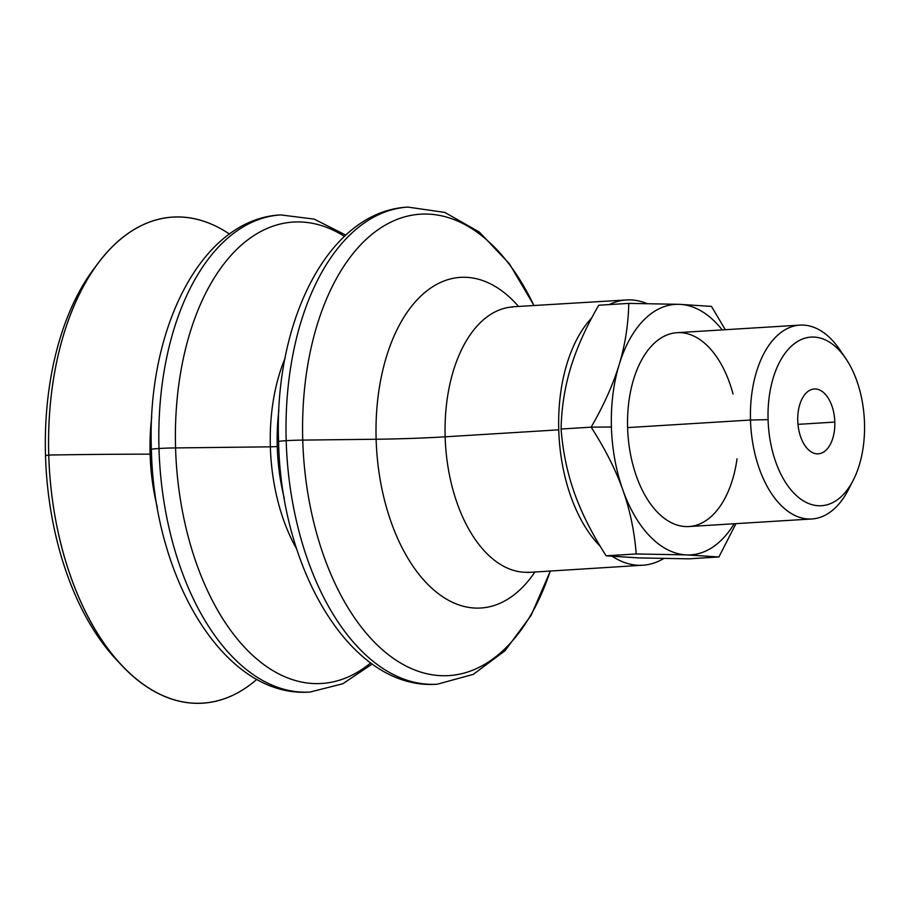 <?xml version="1.0" encoding="UTF-8"?>
<svg xmlns="http://www.w3.org/2000/svg" width="910" height="910" viewBox="0 0 910 910"><rect width="100%" height="100%" fill="white"/><g stroke="black" fill="none" stroke-linecap="round" stroke-linejoin="round"><path stroke-width="1.36" d="M550.425 570.911L531.03 615.524L505.039 650.73L473.257 674.378L437.278 684.206C351.67 690.849 280.974 570.707 278.585 441.577C273.876 321.674 328.214 211.029 407.908 207.093A239.011 136.056 86.5 0 0 286.184 440.679A17.722 0.808 -1.7 0 1 302.746 440.099A231.14 131.586 -93.5 0 1 384.941 225.293A231.14 131.586 -93.5 0 1 533.977 305.658A231.14 131.586 86.5 0 0 384.941 225.293A231.14 131.586 86.5 0 0 302.746 440.099A17.722 0.808 178.3 0 0 286.184 440.679A239.011 136.056 86.5 0 0 437.278 684.206A239.011 136.056 -93.5 0 1 286.184 440.679A17.722 0.808 178.3 0 0 278.585 441.577A17.722 0.808 178.3 0 0 278.585 441.589A231.14 131.586 86.5 0 0 278.585 441.589A17.722 0.808 -1.7 0 1 278.585 441.577A17.722 0.808 -1.7 0 1 286.184 440.679A239.011 136.056 -93.5 0 1 407.908 207.093L444.819 212.428L479.251 232.005L509.373 263.752L534.09 305.646M278.881 410.228A143.211 81.525 86.5 0 0 277.254 446.582A143.211 81.525 86.5 0 0 284.307 498.43A143.211 81.525 -93.5 0 1 277.254 446.582L270.35 446.833A146.487 83.39 -93.5 0 1 285.035 358.312A146.487 83.39 86.5 0 0 270.35 446.833A146.487 83.39 86.5 0 0 296.785 549.196A146.487 83.39 -93.5 0 1 270.35 446.833L277.254 446.582A143.211 81.525 -93.5 0 1 278.881 410.228M151.492 449.483A17.722 0.808 -1.7 0 1 151.39 449.403C146.681 329.511 201.019 218.866 280.712 214.919A239 136.056 86.5 0 0 158.988 448.505A17.722 0.808 -1.7 0 1 175.562 447.925A231.14 131.586 -93.5 0 1 344.424 236.373A231.14 131.586 86.5 0 0 175.562 447.925A17.722 0.808 178.3 0 0 158.988 448.505A239 136.056 86.5 0 0 310.083 692.032A239 136.056 -93.5 0 1 158.988 448.505A17.722 0.808 178.3 0 0 151.39 449.403A17.722 0.808 -1.7 0 1 158.988 448.505A239 136.056 -93.5 0 1 280.712 214.919L314.166 219.117L345.789 235.099M370.677 662.935A231.14 131.586 -93.5 0 1 175.562 447.925L270.35 446.833L175.562 447.925A231.14 131.586 86.5 0 0 370.677 662.935M550.3 570.923A231.14 131.586 -93.5 0 1 405.018 665.506A231.14 131.586 -93.5 0 1 302.746 440.099L376.126 439.246A165.631 94.287 86.5 0 0 435.048 591.034A165.631 94.287 86.5 0 0 535.012 571.867A165.631 94.287 -93.5 0 1 435.048 591.034A165.631 94.287 -93.5 0 1 376.126 439.246A165.631 94.287 -93.5 0 1 421.558 295.397A165.631 94.287 -93.5 0 1 518.677 306.602A165.631 94.287 86.5 0 0 421.558 295.397A165.631 94.287 86.5 0 0 376.126 439.246L302.746 440.099A231.14 131.586 86.5 0 0 405.018 665.506A231.14 131.586 86.5 0 0 550.3 570.923M797.752 420.738A32.476 18.484 86.5 0 0 818.283 453.828A32.476 18.484 86.5 0 0 834.823 422.081L797.968 424.356L834.823 422.081A32.476 18.484 86.5 0 0 814.291 388.991A32.476 18.484 86.5 0 0 797.752 420.738A32.476 18.484 -93.5 0 1 815.326 388.979A32.476 18.484 -93.5 0 1 834.823 422.081A32.476 18.484 -93.5 0 1 817.248 453.84A32.476 18.484 -93.5 0 1 797.752 420.738M591.147 427.165L611.418 427.006A125.478 71.435 -93.5 0 1 619.153 364.705C613.147 384.407 603.808 405.223 591.147 427.165C605.105 448.892 615.683 469.833 622.872 490.001A125.478 71.435 -93.5 0 1 611.418 427.006L591.147 427.165L561.083 429.019C561.527 408.203 564.621 388.138 570.354 368.846C564.621 388.138 561.527 408.203 561.083 429.019C562.801 451.087 567.112 472.017 573.994 491.798C567.112 472.017 562.801 451.087 561.083 429.019L591.147 427.165C603.808 405.223 613.147 384.407 619.153 364.705A125.478 71.435 -93.5 0 1 679.315 304.327L628.776 303.383C628.321 324.574 625.124 345.015 619.153 364.705C625.124 345.015 628.321 324.574 628.776 303.383L598.712 305.237C586.279 326.792 577.054 347.222 571.059 366.537L570.354 368.846L571.059 366.537C577.054 347.222 586.279 326.792 598.712 305.237L628.776 303.383L679.315 304.327A125.478 71.435 -93.5 0 1 722.221 329.909A125.478 71.435 86.5 0 0 679.315 304.327L711.472 306.397L725.293 329.716L711.472 306.397L679.315 304.327A125.478 71.435 86.5 0 0 619.153 364.705A125.478 71.435 86.5 0 0 611.418 427.006A125.478 71.435 86.5 0 0 622.872 490.001C630.027 510.169 634.463 531.497 636.204 553.962L606.151 555.817L639.082 557.921L688.847 558.831L718.9 556.977L686.754 554.907L636.204 553.962L686.754 554.907L718.9 556.977L688.847 558.831L639.082 557.921L606.151 555.817L636.204 553.962C634.463 531.497 630.027 510.169 622.872 490.001C615.683 469.833 605.105 448.892 591.147 427.165M845.777 358.529L839.816 349.759A97.108 55.282 86.5 0 0 780.154 333.105A97.108 55.282 86.5 0 0 750.488 420.033L768.074 419.658A84.471 48.093 -93.5 0 1 793.873 344.037A84.471 48.093 -93.5 0 1 845.777 358.529A84.471 48.093 -93.5 0 1 864.5 423.161A84.471 48.093 -93.5 0 1 853.261 480.196A84.471 48.093 -93.5 0 1 800.948 499.249A84.471 48.093 -93.5 0 1 768.074 419.658L750.488 420.033A97.108 55.282 -93.5 0 1 799.947 325.12A97.108 55.282 -93.5 0 1 842.819 354.479M799.947 325.12L677.063 332.685A97.108 55.282 86.5 0 0 627.604 427.598L750.488 420.033L627.604 427.598A97.108 55.282 86.5 0 0 689.006 526.537L811.879 518.973A97.108 55.282 -93.5 0 1 750.488 420.033A97.108 55.282 86.5 0 0 788.288 511.534A97.108 55.282 86.5 0 0 848.427 489.625A97.108 55.282 86.5 0 0 850.827 484.586A97.108 55.282 -93.5 0 1 811.879 518.973M445.149 436.823L558.74 429.838A132.883 75.644 -93.5 0 1 591.773 317.84A132.883 75.644 86.5 0 0 558.74 429.838L445.149 436.823A73.812 3.39 -1.7 0 1 376.126 439.246A73.812 3.39 178.3 0 0 445.149 436.823A132.883 75.644 -93.5 0 1 512.83 306.954A132.883 75.644 86.5 0 0 445.149 436.823A132.883 75.644 86.5 0 0 529.154 572.219A132.883 75.644 -93.5 0 1 445.149 436.823M609.29 304.577A132.883 75.644 -93.5 0 1 626.421 299.959A132.883 75.644 -93.5 0 1 646.953 303.576A132.883 75.644 86.5 0 0 609.29 304.577M120.052 663.447A236.213 134.475 -93.5 0 1 45.5 455.648L48.742 455.046A383.815 17.62 -1.7 0 1 150.105 454.158A147.784 84.129 -93.5 0 1 151.743 416.882A147.784 84.129 86.5 0 0 150.105 454.158A147.784 84.129 86.5 0 0 157.316 507.416A147.784 84.129 -93.5 0 1 150.105 454.158A383.815 17.62 178.3 0 0 48.742 455.046A243.482 138.604 86.5 0 0 256.87 679.338A243.482 138.604 -93.5 0 1 122.782 666.37A243.482 138.604 -93.5 0 1 48.742 455.046L45.5 455.648A236.213 134.475 86.5 0 0 117.322 660.671L122.782 666.37M97.962 263.365A243.482 138.604 -93.5 0 1 229.456 234.052A243.482 138.604 86.5 0 0 48.742 455.046A243.482 138.604 -93.5 0 1 97.962 263.365L93.252 269.69A236.213 134.475 86.5 0 0 45.5 455.648A236.213 134.475 -93.5 0 1 95.618 266.607M663.72 558.535A132.883 75.644 -93.5 0 1 642.744 565.224A132.883 75.644 -93.5 0 1 612.464 556.419A132.883 75.644 86.5 0 0 663.72 558.535M600.259 546.307A132.883 75.644 -93.5 0 1 558.74 429.838A132.883 75.644 86.5 0 0 600.259 546.307M735.962 523.648L718.9 556.977L735.962 523.648M734.154 523.762A125.478 71.435 -93.5 0 1 686.754 554.907A125.478 71.435 -93.5 0 1 622.872 490.001A125.478 71.435 86.5 0 0 686.754 554.907A125.478 71.435 86.5 0 0 734.154 523.762M573.994 491.798L574.847 494.175C582.002 513.934 592.433 534.477 606.151 555.817C592.433 534.477 582.002 513.934 574.847 494.175L573.994 491.798M737.032 458.822A97.108 55.282 -93.5 0 1 678.007 525.309A97.108 55.282 -93.5 0 1 627.604 427.598A97.108 55.282 -93.5 0 1 669.282 334.152A97.108 55.282 -93.5 0 1 733.039 393.996M864.5 423.161A84.471 48.093 86.5 0 0 813.779 337.064A84.471 48.093 86.5 0 0 768.074 419.658A84.471 48.093 86.5 0 0 818.784 505.755A84.471 48.093 86.5 0 0 864.5 423.161M151.39 449.403C153.779 578.544 224.474 698.675 310.083 692.032L342.774 683.774L372.201 664.027M626.421 299.959L511.409 306.875M527.766 572.47L642.744 565.224M848.427 489.625L853.261 480.196"/></g></svg>
